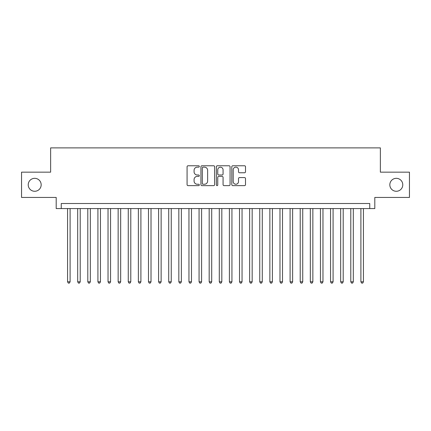 <?xml version="1.0" encoding="UTF-8"?>
<svg xmlns="http://www.w3.org/2000/svg" width="431" height="431" viewBox="0 0 431 431"><rect width="100%" height="100%" fill="white"/><g stroke="black" fill="none" stroke-linecap="round" stroke-linejoin="round"><path stroke-width="0.65" d="M199.316 166.463A0.695 0.695 0 0 0 198.621 165.768L188.072 165.768A0.991 0.991 0 0 0 187.081 166.765L187.081 184.635A0.991 0.991 0 0 0 188.072 185.626L198.621 185.626A0.695 0.695 0 0 0 199.316 184.931A0.695 0.695 0 0 0 198.621 184.236L197.258 184.236A3.179 3.179 0 0 1 194.079 181.058L194.079 179.571A3.179 3.179 0 0 1 197.258 176.392L198.621 176.392A0.695 0.695 0 0 0 199.316 175.697A0.695 0.695 0 0 0 198.621 175.002L197.258 175.002A3.179 3.179 0 0 1 194.079 171.829L194.079 170.337A3.179 3.179 0 0 1 197.258 167.158L198.621 167.158A0.695 0.695 0 0 0 199.316 166.463M389.829 184.802A6.476 6.476 0 0 0 396.299 191.278A6.476 6.476 0 0 0 402.775 184.802A6.476 6.476 0 0 0 396.299 178.326A6.476 6.476 0 0 0 389.829 184.802M28.225 184.802A6.476 6.476 0 0 0 34.701 191.278A6.476 6.476 0 0 0 41.171 184.802A6.476 6.476 0 0 0 34.701 178.326A6.476 6.476 0 0 0 28.225 184.802M244.517 172.772A0.991 0.991 0 0 0 245.508 171.775L245.508 166.765A0.991 0.991 0 0 0 244.517 165.768L232.799 165.768A0.991 0.991 0 0 0 231.808 166.765L231.808 184.635A0.991 0.991 0 0 0 232.799 185.626L244.517 185.626A0.991 0.991 0 0 0 245.508 184.635L245.508 178.579A0.991 0.991 0 0 0 244.517 177.583L239.501 177.583A0.991 0.991 0 0 0 238.51 178.579L238.51 181.58A2.656 2.656 0 0 1 235.854 184.236A2.656 2.656 0 0 1 233.198 181.58L233.198 169.814A2.656 2.656 0 0 1 235.854 167.158A2.656 2.656 0 0 1 238.51 169.814L238.51 171.775A0.991 0.991 0 0 0 239.501 172.772L244.517 172.772M369.75 208.572L374.808 208.572L374.808 197.446L409.45 197.446L409.45 172.158L380.368 172.158L380.368 147.881L50.632 147.881L50.632 172.158L21.55 172.158L21.55 197.446L56.192 197.446L56.192 208.572L369.75 208.572L369.75 203.513L61.25 203.513L61.25 208.572M214.633 166.765A0.991 0.991 0 0 0 213.636 165.768L201.923 165.768A0.991 0.991 0 0 0 200.932 166.765L200.932 184.635A0.991 0.991 0 0 0 201.923 185.626L213.636 185.626A0.991 0.991 0 0 0 214.633 184.635L214.633 166.765M217.364 165.768L229.076 165.768A0.991 0.991 0 0 1 230.068 166.765L230.068 184.635A0.991 0.991 0 0 1 229.076 185.626L224.061 185.626A0.991 0.991 0 0 1 223.069 184.635L223.069 177.389A0.991 0.991 0 0 0 222.078 176.392L218.754 176.392A0.991 0.991 0 0 0 217.757 177.389L217.757 184.931A0.695 0.695 0 0 1 217.062 185.626A0.695 0.695 0 0 1 216.367 184.931L216.367 166.765A0.991 0.991 0 0 1 217.364 165.768M203.017 167.158A0.695 0.695 0 0 0 202.322 167.853L202.322 183.541A0.695 0.695 0 0 0 203.017 184.236L204.456 184.236A3.179 3.179 0 0 0 207.634 181.058L207.634 170.337A3.179 3.179 0 0 0 204.456 167.158L203.017 167.158M223.069 169.868A2.656 2.656 0 0 0 220.413 167.212A2.656 2.656 0 0 0 217.757 169.868L217.757 174.011A0.991 0.991 0 0 0 218.754 175.002L222.078 175.002A0.991 0.991 0 0 0 223.069 174.011L223.069 169.868M67.57 208.572L67.57 281.804L70.102 281.804L70.102 208.572M70.102 281.804L69.343 283.119L68.33 283.119L67.57 281.804M77.688 208.572L77.688 281.804L80.214 281.804L80.214 208.572M80.214 281.804L79.455 283.119L78.447 283.119L77.688 281.804M87.8 208.572L87.8 281.804L90.332 281.804L90.332 208.572M90.332 281.804L89.573 283.119L88.56 283.119L87.8 281.804M97.918 208.572L97.918 281.804L100.445 281.804L100.445 208.572M100.445 281.804L99.685 283.119L98.677 283.119L97.918 281.804M108.03 208.572L108.03 281.804L110.562 281.804L110.562 208.572M110.562 281.804L109.803 283.119L108.79 283.119L108.03 281.804M118.148 208.572L118.148 281.804L120.675 281.804L120.675 208.572M120.675 281.804L119.915 283.119L118.902 283.119L118.148 281.804M128.26 208.572L128.26 281.804L130.787 281.804L130.787 208.572M130.787 281.804L130.033 283.119L129.02 283.119L128.26 281.804M138.373 208.572L138.373 281.804L140.905 281.804L140.905 208.572M140.905 281.804L140.145 283.119L139.132 283.119L138.373 281.804M148.49 208.572L148.49 281.804L151.017 281.804L151.017 208.572M151.017 281.804L150.257 283.119L149.25 283.119L148.49 281.804M158.603 208.572L158.603 281.804L161.135 281.804L161.135 208.572M161.135 281.804L160.375 283.119L159.362 283.119L158.603 281.804M168.72 208.572L168.72 281.804L171.247 281.804L171.247 208.572M171.247 281.804L170.487 283.119L169.48 283.119L168.72 281.804M178.833 208.572L178.833 281.804L181.365 281.804L181.365 208.572M181.365 281.804L180.605 283.119L179.592 283.119L178.833 281.804M188.95 208.572L188.95 281.804L191.477 281.804L191.477 208.572M191.477 281.804L190.717 283.119L189.71 283.119L188.95 281.804M199.063 208.572L199.063 281.804L201.595 281.804L201.595 208.572M201.595 281.804L200.835 283.119L199.822 283.119L199.063 281.804M209.18 208.572L209.18 281.804L211.707 281.804L211.707 208.572M211.707 281.804L210.948 283.119L209.935 283.119L209.18 281.804M219.293 208.572L219.293 281.804L221.82 281.804L221.82 208.572M221.82 281.804L221.065 283.119L220.052 283.119L219.293 281.804M229.405 208.572L229.405 281.804L231.937 281.804L231.937 208.572M231.937 281.804L231.178 283.119L230.165 283.119L229.405 281.804M239.523 208.572L239.523 281.804L242.05 281.804L242.05 208.572M242.05 281.804L241.29 283.119L240.282 283.119L239.523 281.804M249.635 208.572L249.635 281.804L252.167 281.804L252.167 208.572M252.167 281.804L251.408 283.119L250.395 283.119L249.635 281.804M259.753 208.572L259.753 281.804L262.28 281.804L262.28 208.572M262.28 281.804L261.52 283.119L260.513 283.119L259.753 281.804M269.865 208.572L269.865 281.804L272.397 281.804L272.397 208.572M272.397 281.804L271.638 283.119L270.625 283.119L269.865 281.804M279.983 208.572L279.983 281.804L282.51 281.804L282.51 208.572M282.51 281.804L281.75 283.119L280.743 283.119L279.983 281.804M290.095 208.572L290.095 281.804L292.627 281.804L292.627 208.572M292.627 281.804L291.868 283.119L290.855 283.119L290.095 281.804M300.213 208.572L300.213 281.804L302.74 281.804L302.74 208.572M302.74 281.804L301.98 283.119L300.967 283.119L300.213 281.804M310.325 208.572L310.325 281.804L312.852 281.804L312.852 208.572M312.852 281.804L312.098 283.119L311.085 283.119L310.325 281.804M320.438 208.572L320.438 281.804L322.97 281.804L322.97 208.572M322.97 281.804L322.21 283.119L321.197 283.119L320.438 281.804M330.555 208.572L330.555 281.804L333.082 281.804L333.082 208.572M333.082 281.804L332.323 283.119L331.315 283.119L330.555 281.804M340.668 208.572L340.668 281.804L343.2 281.804L343.2 208.572M343.2 281.804L342.44 283.119L341.427 283.119L340.668 281.804M350.786 208.572L350.786 281.804L353.312 281.804L353.312 208.572M353.312 281.804L352.553 283.119L351.545 283.119L350.786 281.804M360.898 208.572L360.898 281.804L363.43 281.804L363.43 208.572M363.43 281.804L362.67 283.119L361.657 283.119L360.898 281.804"/></g></svg>
